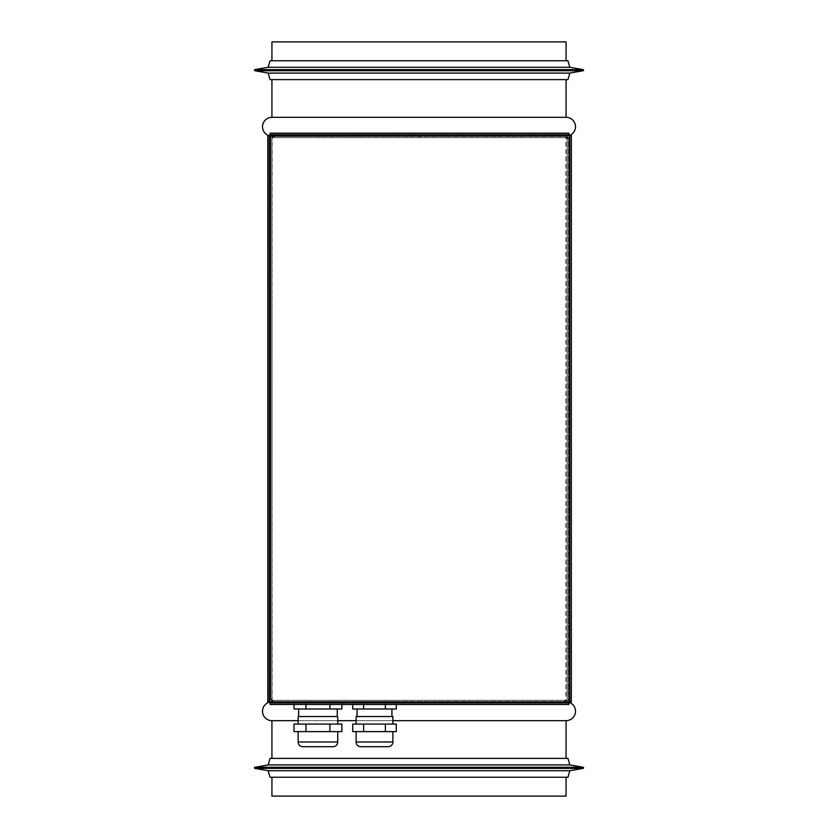 <?xml version="1.0" encoding="UTF-8"?>
<svg xmlns="http://www.w3.org/2000/svg" width="838" height="838" viewBox="0 0 838 838"><rect width="100%" height="100%" fill="white"/><g stroke="black" fill="none" stroke-linecap="round" stroke-linejoin="round"><path stroke-width="0.63" stroke-dasharray="4.19 3.14" d="M270.046 758.39L567.955 758.39L270.046 758.39M271.931 758.39L566.069 758.39L271.931 758.39M268.16 764.916L569.84 764.916L268.16 764.916M298.139 720.68L337.735 720.68L298.139 720.68M356.119 720.68L392.886 720.68L356.119 720.68M566.069 720.68L271.931 720.68L566.069 720.68M254.867 767.262L583.133 767.262M269.019 702.286A9.428 9.428 0 0 1 271.931 701.825L566.069 701.825A9.428 9.428 0 0 1 569.285 702.391A9.428 9.428 0 0 0 566.069 701.825L271.931 701.825A9.428 9.428 0 0 0 269.019 702.286M254.867 768.373L583.133 768.373L254.867 768.373M271.931 700.317L272.874 700.317L272.874 701.448L564.173 701.448L564.173 700.317L566.069 700.317L566.069 701.825L271.931 701.825L271.931 700.317L271.931 701.825L566.069 701.825L566.069 136.175L271.931 136.175L272.12 700.317L271.931 699.374L270.8 699.374L272.874 701.448L565.126 701.448L565.126 700.317L564.173 700.317L564.173 701.448L272.874 701.448L272.874 700.317L271.931 700.317L565.126 700.317L565.126 701.448L566.97 700.317L565.126 700.317L565.126 701.448L272.874 701.448L270.8 699.374A2.074 2.074 0 0 0 272.874 701.448L272.874 700.317L272.874 701.448A2.074 2.074 0 0 1 270.8 699.374L271.931 699.374L270.8 699.374L270.8 136.552L566.069 136.175L566.069 137.683L419.566 137.683L419.566 136.552L274.005 136.552L273.827 137.683L271.931 137.683L271.931 136.552L271.931 137.683L271.931 136.552L271.931 137.683L271.931 136.552L270.8 136.552L271.931 136.552L271.931 699.374L270.8 699.374L271.931 699.374L271.931 700.317L567.2 700.317L567.2 138.626L568.332 138.626A2.074 2.074 0 0 0 566.258 136.552L274.005 136.552A2.074 2.074 0 0 0 272.161 137.683L273.827 137.683L273.827 136.563L272.161 137.683A2.074 2.074 0 0 1 273.827 136.563L566.258 136.552L419.566 136.552L419.566 137.683L566.258 137.683L566.258 136.552L568.332 138.626L566.258 136.552L566.258 137.683L272.161 137.683A2.074 2.074 0 0 1 274.005 136.552L274.005 137.683L274.005 136.552L566.258 136.552L567.2 138.626L566.258 136.552A2.074 2.074 0 0 1 568.332 138.626L567.2 138.626L568.332 138.626L568.332 701.448L568.332 138.626L567.2 138.626L568.332 138.626L568.332 701.448L567.2 701.448L567.2 700.317L567.2 701.448L568.332 701.448L567.2 701.448L567.2 700.317L564.173 700.317L566.97 700.317A2.074 2.074 0 0 1 565.126 701.448A2.074 2.074 0 0 0 566.97 700.317A2.074 2.074 0 0 1 565.126 701.448L565.126 700.317L566.97 700.317L271.931 700.317L271.931 137.683L271.931 700.317L272.874 700.317L271.931 700.317L271.931 137.683L567.2 137.683L567.2 700.317L567.2 137.683L271.931 137.683L567.2 137.683L419.566 137.683L567.2 137.683L567.2 700.317L271.931 700.317L272.12 137.683L271.931 136.552L270.8 136.552L270.8 699.374L270.8 136.552L270.8 699.374L271.931 699.374L271.931 700.317M569.84 770.719L268.16 770.719L569.84 770.719L583.133 768.373M305.964 701.448L341.883 701.448L305.964 701.448L305.964 704.465L305.964 701.448L293.991 701.448L305.964 701.448L305.964 708.99L305.964 701.448L329.91 701.448L305.964 701.448M385.386 701.448L352.735 701.448L396.269 701.448L385.386 701.448L385.386 708.99L352.735 708.99L396.269 708.99L385.386 708.99L385.386 701.448L363.619 701.448L363.619 708.99L363.619 701.448L352.735 701.448L352.735 704.465L352.735 701.448L363.619 701.448L363.619 704.465L363.619 701.448L385.386 701.448L385.386 704.465L385.386 701.448L396.269 701.448L385.386 701.448M268.296 135.442A9.428 9.428 0 0 0 271.931 136.175L566.069 136.175A9.428 9.428 0 0 0 569.997 135.316A9.428 9.428 0 0 1 566.069 136.175L271.931 136.175A9.428 9.428 0 0 1 268.296 135.442M566.069 117.32L271.931 117.32L566.069 117.32M270.046 777.245L567.955 777.245L270.046 777.245M293.991 704.465L293.991 701.448L293.991 704.465M293.991 708.99L329.91 708.99L329.91 701.448L329.91 708.99L341.883 708.99L293.991 708.99M341.883 704.465L341.883 701.448L329.91 701.448L341.883 701.448L341.883 704.465M329.91 704.465L329.91 701.448L329.91 704.465M566.069 79.61L271.931 79.61L566.069 79.61M271.931 777.245L566.069 777.245L271.931 777.245M298.611 708.99L337.264 708.99L298.611 708.99M567.955 79.61L270.046 79.61L567.955 79.61M271.931 796.1L566.069 796.1L271.931 796.1M298.611 716.532L337.264 716.532L298.611 716.532M569.84 73.084L268.16 73.084L569.84 73.084L583.133 70.738M298.139 716.532L337.735 716.532L298.139 716.532M298.139 724.074L337.735 724.074L298.139 724.074M583.133 69.627L254.867 69.627L583.133 69.627M293.991 724.074L341.883 724.074L329.91 724.074L329.91 731.616L341.883 731.616L329.91 731.616L329.91 724.074L305.964 724.074L305.964 731.616L329.91 731.616L305.964 731.616L305.964 724.074L293.991 724.074M569.84 67.281L268.16 67.281L569.84 67.281M293.991 731.616L305.964 731.616L293.991 731.616M567.955 60.755L270.046 60.755L567.955 60.755M298.139 731.616L337.735 731.616L298.139 731.616M271.931 60.755L566.069 60.755L271.931 60.755M298.139 741.986L337.735 741.986L298.139 741.986M566.069 41.9L271.931 41.9L566.069 41.9M302.853 746.7L333.021 746.7L302.853 746.7M569.274 702.391L569.274 135.232L269.857 135.232L269.857 702.391L569.274 702.391L268.914 702.003L268.914 135.62L268.914 702.003L268.914 135.62L267.783 135.62L569.274 135.232L568.887 134.29L270.245 134.29L268.914 135.62L268.914 702.003L267.783 702.003L269.857 702.391L270.245 133.158L270.245 134.29L270.245 133.158L270.245 134.29L568.887 134.29L270.245 134.29L568.887 134.29L568.887 133.158L569.274 135.232L571.348 135.62L569.274 135.232L568.887 703.333L570.217 702.003L569.274 702.391M270.245 704.465L269.857 702.391L270.245 703.333L568.887 703.333L270.245 703.333L568.887 703.333L270.245 703.333L270.245 704.465M568.887 704.465L568.887 703.333L568.887 704.465M571.348 702.003L570.217 702.003L570.217 135.62L570.217 702.003L570.217 135.62L570.217 702.003L571.348 702.003M570.217 135.62L571.348 135.62L570.217 135.62M567.2 700.317L567.2 701.448L568.332 701.448L568.332 138.626L565.88 137.683L565.88 700.317L567.2 700.317M388.172 746.7L360.832 746.7L388.172 746.7M392.886 741.986L356.119 741.986L392.886 741.986M392.886 731.616L356.119 731.616L392.886 731.616M396.269 731.616L352.735 731.616L363.619 731.616L363.619 724.074L352.735 724.074L363.619 724.074L363.619 731.616L396.269 731.616M385.386 724.074L385.386 731.616L385.386 724.074L363.619 724.074L385.386 724.074M356.119 724.074L392.886 724.074L356.119 724.074M392.886 716.532L356.119 716.532L392.886 716.532M357.061 716.532L391.943 716.532L357.061 716.532M391.943 708.99L357.061 708.99L391.943 708.99M396.269 704.465L396.269 701.448L396.269 704.465"/><path stroke-width="1.26" d="M567.955 758.39L270.046 758.39L268.16 764.916L270.046 758.39L567.955 758.39L569.84 764.916L567.955 758.39M569.84 764.916L268.16 764.916L254.867 767.262L268.16 764.916L569.84 764.916L583.133 767.262L569.84 764.916M566.069 720.68L566.069 758.39L566.069 720.68L392.886 720.68L566.069 720.68A9.428 9.428 0 0 0 575.497 711.253A9.428 9.428 0 0 1 566.069 720.68M271.931 758.39L271.931 720.68L298.139 720.68L271.931 720.68L271.931 758.39M337.735 720.68L356.119 720.68L337.735 720.68M583.133 767.262A0.566 0.566 0 0 1 583.133 768.373A0.566 0.566 0 0 0 583.164 767.262L254.867 767.262A0.566 0.566 0 0 0 254.867 768.373A0.566 0.566 0 0 1 254.867 767.262L583.133 767.262A0.566 0.566 0 0 0 583.133 767.262L254.867 767.262M271.931 720.68A9.428 9.428 0 0 1 269.019 702.286A9.428 9.428 0 0 0 271.931 720.68M569.285 702.391A9.428 9.428 0 0 1 575.497 711.253A9.428 9.428 0 0 0 569.285 702.391L568.887 704.465L270.245 704.465L568.887 704.465L270.245 704.465L568.887 704.465L569.274 702.391L571.348 702.003L569.274 702.391L569.274 135.232L571.348 135.62L571.348 702.003L571.348 135.62L569.274 135.232L569.274 702.391L269.857 702.391L270.245 704.465L269.857 702.391L267.783 702.003L569.274 702.391M583.133 768.373L254.867 768.373L268.16 770.719L254.867 768.373L583.133 768.373L569.84 770.719L268.16 770.719L270.046 777.245L268.16 770.719L569.84 770.719L567.955 777.245L569.84 770.719M262.504 126.748A9.428 9.428 0 0 0 268.296 135.442A9.428 9.428 0 0 1 271.931 117.32A9.428 9.428 0 0 0 262.504 126.748M569.997 135.316A9.428 9.428 0 0 0 566.069 117.32A9.428 9.428 0 0 1 569.997 135.316M567.955 777.245L270.046 777.245L567.955 777.245M305.964 704.465L305.964 708.99L293.991 708.99L293.991 704.465L293.991 708.99L305.964 708.99L305.964 704.465M341.883 708.99L341.883 704.465L341.883 708.99L329.91 708.99L329.91 704.465L329.91 708.99L305.964 708.99L341.883 708.99M271.931 117.32L566.069 117.32L566.069 79.61L566.069 117.32L271.931 117.32L271.931 79.61L271.931 117.32M270.046 79.61L567.955 79.61L569.84 73.084L567.955 79.61L270.046 79.61L268.16 73.084L270.046 79.61M566.069 796.1L566.069 777.245L566.069 796.1L271.931 796.1L271.931 777.245L271.931 796.1L566.069 796.1M298.611 708.99L298.611 716.532L298.611 708.99M337.264 716.532L337.264 708.99L337.264 716.532M268.16 73.084L569.84 73.084L268.16 73.084L254.867 70.738L268.16 73.084M337.735 716.532L298.139 716.532L298.139 724.074L298.139 716.532L337.735 716.532L337.735 724.074L337.735 716.532M583.133 70.738A0.566 0.566 0 0 0 583.458 70.56A0.566 0.566 0 0 1 583.133 70.738L254.867 70.738A0.566 0.566 0 0 1 254.867 69.627A0.566 0.566 0 0 0 254.867 70.738L583.133 70.738L254.867 70.738L583.133 70.738L569.84 73.084M583.604 70.183A0.566 0.566 0 0 0 583.133 69.627A0.566 0.566 0 0 1 583.583 70.34A0.566 0.566 0 0 0 583.604 70.183M254.867 69.627L583.133 69.627L569.84 67.281L583.133 69.627L254.867 69.627L268.16 67.281L254.867 69.627M341.883 724.074L293.991 724.074L293.991 731.616L293.991 724.074L305.964 724.074L305.964 731.616L293.991 731.616L305.964 731.616L305.964 724.074L329.91 724.074L329.91 731.616L305.964 731.616L329.91 731.616L329.91 724.074L341.883 724.074L341.883 731.616L341.883 724.074M268.16 67.281L569.84 67.281L567.955 60.755L569.84 67.281L268.16 67.281L270.046 60.755L268.16 67.281M341.883 731.616L329.91 731.616L341.883 731.616M270.046 60.755L567.955 60.755L270.046 60.755M298.139 731.616L298.139 741.986L298.139 731.616M337.735 741.986L337.735 731.616L337.735 741.986L298.139 741.986A4.714 4.714 0 0 0 302.853 746.7A4.714 4.714 0 0 1 298.139 741.986L337.735 741.986A4.714 4.714 0 0 1 333.021 746.7A4.714 4.714 0 0 0 337.735 741.986M566.069 41.9L566.069 60.755L566.069 41.9L271.931 41.9L566.069 41.9M271.931 60.755L271.931 41.9L271.931 60.755M333.021 746.7L302.853 746.7L333.021 746.7M267.783 135.62L267.783 702.003L267.783 135.62L267.783 702.003L267.783 135.62L269.857 135.232L269.857 702.391L269.857 135.232L267.783 135.62M269.857 135.232L569.274 135.232L269.857 135.232L270.245 133.158L568.887 133.158L569.274 135.232L568.887 133.158L270.245 133.158L269.857 135.232M270.245 133.158L568.887 133.158L270.245 133.158M571.348 135.62L571.348 702.003L571.348 135.62M360.832 746.7L388.172 746.7L360.832 746.7A4.714 4.714 0 0 1 356.119 741.986L392.886 741.986A4.714 4.714 0 0 1 388.172 746.7A4.714 4.714 0 0 0 392.886 741.986L392.886 731.616L392.886 741.986L356.119 741.986A4.714 4.714 0 0 0 360.832 746.7M356.119 731.616L356.119 741.986L356.119 731.616M385.386 731.616L396.269 731.616L396.269 724.074L396.269 731.616L385.386 731.616L385.386 724.074L396.269 724.074L385.386 724.074L385.386 731.616L363.619 731.616L385.386 731.616M352.735 731.616L363.619 731.616L363.619 724.074L385.386 724.074L363.619 724.074L363.619 731.616L352.735 731.616L352.735 724.074L363.619 724.074L352.735 724.074L352.735 731.616M356.119 716.532L356.119 724.074L356.119 716.532L392.886 716.532L392.886 724.074L392.886 716.532L356.119 716.532M357.061 708.99L357.061 716.532L357.061 708.99M391.943 716.532L391.943 708.99L391.943 716.532M385.386 708.99L396.269 708.99L396.269 704.465L396.269 708.99L363.619 708.99L385.386 708.99L385.386 704.465L385.386 708.99M352.735 708.99L363.619 708.99L352.735 708.99L352.735 704.465L352.735 708.99M363.619 704.465L363.619 708.99L363.619 704.465"/></g></svg>
